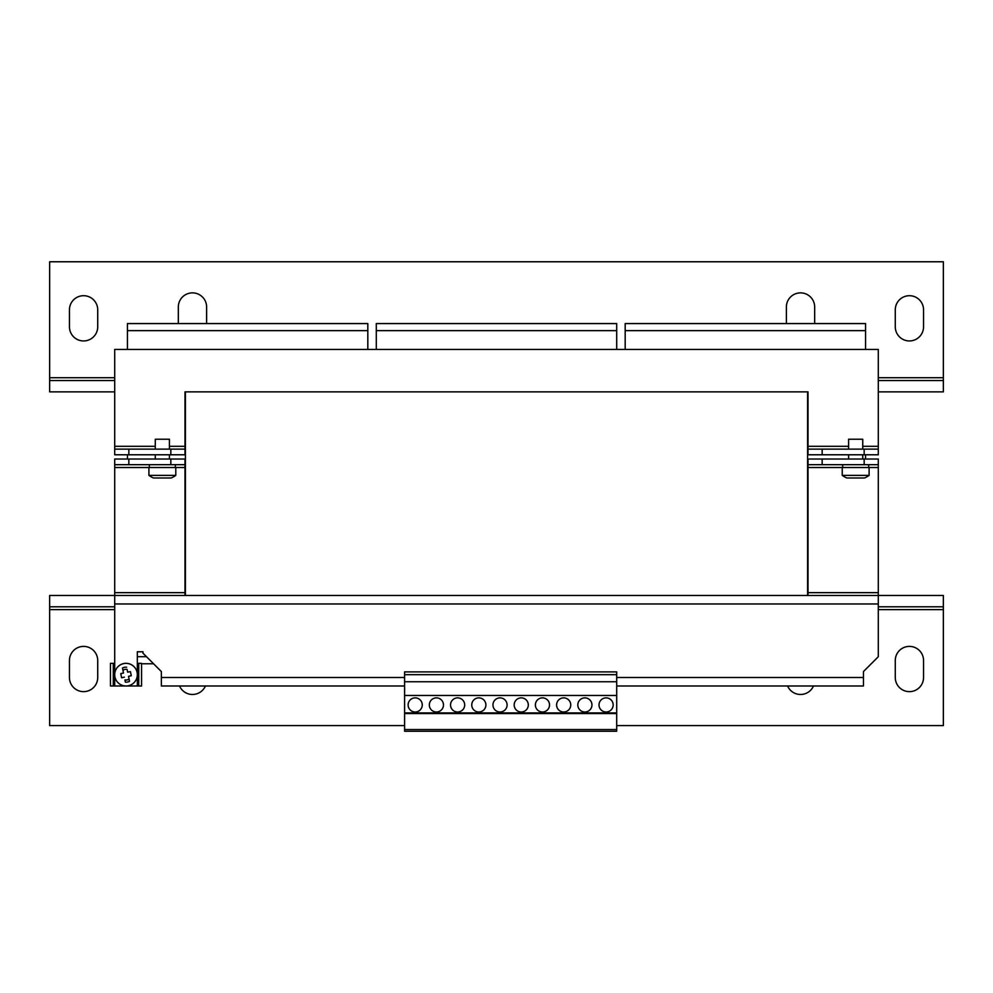 <?xml version="1.0" encoding="UTF-8"?>
<svg xmlns="http://www.w3.org/2000/svg" width="993" height="993" viewBox="0 0 993 993"><rect width="100%" height="100%" fill="white"/><g stroke="black" fill="none" stroke-linecap="round" stroke-linejoin="round"><path stroke-width="1.49" d="M909.414 691.649A14.138 14.138 0 0 0 923.552 677.499L923.552 660.531A14.138 14.138 0 0 0 909.414 646.393A14.138 14.138 0 0 0 895.276 660.531L895.276 677.499A14.138 14.138 0 0 0 909.414 691.649M83.586 691.649A14.138 14.138 0 0 0 97.724 677.499L97.724 660.531A14.138 14.138 0 0 0 83.586 646.393A14.138 14.138 0 0 0 69.448 660.531L69.448 677.499A14.138 14.138 0 0 0 83.586 691.649M909.414 295.703A14.138 14.138 0 0 0 895.276 309.841L895.276 326.809A14.138 14.138 0 0 0 909.414 340.947A14.138 14.138 0 0 0 923.552 326.809L923.552 309.841A14.138 14.138 0 0 0 909.414 295.703M83.586 295.703A14.138 14.138 0 0 0 69.448 309.841L69.448 326.809A14.138 14.138 0 0 0 83.586 340.947A14.138 14.138 0 0 0 97.724 326.809L97.724 309.841A14.138 14.138 0 0 0 83.586 295.703M457.612 697.868A7.075 7.075 0 0 0 450.537 704.931A7.075 7.075 0 0 0 457.612 712.006A7.075 7.075 0 0 0 464.687 704.931A7.075 7.075 0 0 0 457.612 697.868M436.399 697.868A7.075 7.075 0 0 0 429.336 704.931A7.075 7.075 0 0 0 436.399 712.006A7.075 7.075 0 0 0 443.474 704.931A7.075 7.075 0 0 0 436.399 697.868M415.186 697.868A7.075 7.075 0 0 0 408.123 704.931A7.075 7.075 0 0 0 415.186 712.006A7.075 7.075 0 0 0 422.261 704.931A7.075 7.075 0 0 0 415.186 697.868M478.825 697.868A7.075 7.075 0 0 0 471.749 704.931A7.075 7.075 0 0 0 478.825 712.006A7.075 7.075 0 0 0 485.9 704.931A7.075 7.075 0 0 0 478.825 697.868M500.038 697.868A7.075 7.075 0 0 0 492.962 704.931A7.075 7.075 0 0 0 500.038 712.006A7.075 7.075 0 0 0 507.1 704.931A7.075 7.075 0 0 0 500.038 697.868M521.251 697.868A7.075 7.075 0 0 0 514.175 704.931A7.075 7.075 0 0 0 521.251 712.006A7.075 7.075 0 0 0 528.313 704.931A7.075 7.075 0 0 0 521.251 697.868M584.877 697.868A7.075 7.075 0 0 0 577.814 704.931A7.075 7.075 0 0 0 584.877 712.006A7.075 7.075 0 0 0 591.952 704.931A7.075 7.075 0 0 0 584.877 697.868M606.09 697.868A7.075 7.075 0 0 0 599.015 704.931A7.075 7.075 0 0 0 606.09 712.006A7.075 7.075 0 0 0 613.165 704.931A7.075 7.075 0 0 0 606.09 697.868M563.664 697.868A7.075 7.075 0 0 0 556.601 704.931A7.075 7.075 0 0 0 563.664 712.006A7.075 7.075 0 0 0 570.739 704.931A7.075 7.075 0 0 0 563.664 697.868M542.463 697.868A7.075 7.075 0 0 0 535.388 704.931A7.075 7.075 0 0 0 542.463 712.006A7.075 7.075 0 0 0 549.526 704.931A7.075 7.075 0 0 0 542.463 697.868M404.585 725.585L49.65 725.585L49.65 595.49L114.704 595.49L114.704 674.669A11.308 11.308 0 0 1 137.096 672.398A11.308 11.308 0 0 1 128.283 685.753A11.308 11.308 0 0 1 114.927 676.953A11.308 11.308 0 0 1 123.74 663.597A11.308 11.308 0 0 1 137.096 672.398A11.308 11.308 0 0 1 128.283 685.753A11.308 11.308 0 0 0 137.319 674.669L137.319 651.768L142.98 651.768L142.98 653.183L161.362 671.566L161.362 677.499L404.585 677.499M126.632 667.184A7.522 7.522 0 0 0 122.487 668.041L122.946 670.275A5.362 5.362 0 0 1 127.092 669.419L127.663 672.174L127.092 669.419M128.519 676.32L129.078 679.075A5.362 5.362 0 0 1 124.919 679.932L125.379 682.166A7.522 7.522 0 0 0 129.537 681.31L128.519 676.32L131.287 675.761L130.431 671.603L127.663 672.174L130.406 671.603A5.362 5.362 0 0 1 130.443 671.653L130.406 671.603M120.761 673.589L121.605 677.747A5.362 5.362 0 0 1 121.58 677.698L120.749 673.639A5.362 5.362 0 0 1 120.761 673.589L123.504 673.018L122.946 670.275M869.111 475.362A22.628 22.628 0 0 1 864.531 477.981L846.83 477.981A22.628 22.628 0 0 1 842.238 475.362L869.111 475.362L869.111 467.517L878.296 467.517L878.296 464.687L864.158 464.687L864.158 459.027L878.296 459.027L878.296 464.687M808.017 595.49L808.017 467.517L869.111 467.517M114.704 464.687L114.704 459.027L128.842 459.027L128.842 464.687L114.704 464.687L114.704 467.517L184.983 467.517L184.983 595.49M175.786 475.362A22.628 22.628 0 0 1 171.206 477.981L153.505 477.981A22.628 22.628 0 0 1 148.913 475.362L175.786 475.362L175.786 467.517M155.28 449.134L155.28 439.229L169.418 439.229L169.418 449.134M848.605 449.134L848.605 439.229L862.743 439.229L862.743 449.134M814.67 323.569L814.67 307.011A14.138 14.138 0 0 0 800.532 292.873A14.138 14.138 0 0 0 786.382 307.011L786.382 323.569M206.618 323.569L206.618 307.011A14.138 14.138 0 0 0 192.468 292.873A14.138 14.138 0 0 0 178.33 307.011L178.33 323.569M787.573 685.989A14.138 14.138 0 0 0 813.49 685.989M179.51 685.989A14.138 14.138 0 0 0 205.427 685.989M616.703 713.557L616.703 731.233L404.585 731.233L404.585 712.912L616.703 712.912L616.703 713.557L404.585 713.557M625.18 330.644L865.573 330.644L865.573 323.569L625.18 323.569L625.18 349.437M865.573 330.644L865.573 349.437M865.573 454.782L865.573 459.027M127.427 454.782L127.427 459.027M146.505 656.696L137.319 656.696M153.567 663.771L141.565 663.771M127.427 330.644L367.82 330.644L367.82 323.569L127.427 323.569L127.427 349.437M367.82 330.644L367.82 349.437M376.297 330.644L616.703 330.644L616.703 323.569L376.297 323.569L376.297 349.437M616.703 330.644L616.703 349.437M114.704 467.517L114.704 595.49L943.35 595.49L943.35 725.585L616.703 725.585M878.296 606.797L943.35 606.797M49.65 606.797L114.704 606.797M114.704 380.542L49.65 380.542L49.65 391.863L114.704 391.863M878.296 391.863L943.35 391.863L943.35 380.542L878.296 380.542M49.65 380.542L49.65 261.767L943.35 261.767L943.35 380.542M126.012 685.989L114.704 685.989L114.704 674.669A11.308 11.308 0 0 0 126.012 685.989L137.319 685.989L137.319 674.669M616.703 677.499L863.451 677.499L863.451 671.566L878.296 656.721L878.296 467.517M404.585 685.989L161.362 685.989L161.362 677.499M822.167 464.687L808.017 464.687L808.017 459.027L822.167 459.027L822.167 464.687L864.158 464.687M822.167 459.027L864.158 459.027M808.017 467.517L808.017 464.687M128.842 459.027L184.983 459.027L184.983 464.687L170.833 464.687L170.833 459.027M128.842 464.687L170.833 464.687M184.983 464.687L184.983 467.517M863.451 677.499L863.451 685.989L616.703 685.989M128.842 454.782L114.704 454.782L114.704 449.134L128.842 449.134L128.842 454.782L170.833 454.782L170.833 449.134L184.983 449.134L184.983 454.782L170.833 454.782M822.167 454.782L808.017 454.782L808.017 449.134L822.167 449.134L822.167 454.782L864.158 454.782L864.158 449.134L878.296 449.134L878.296 454.782L864.158 454.782M128.842 449.134L170.833 449.134M184.983 449.134L184.983 446.304L169.418 446.304M878.296 449.134L878.296 349.437L114.704 349.437L114.704 449.134M822.167 449.134L864.158 449.134M848.605 446.304L808.017 446.304L808.017 449.134M808.017 446.304L808.017 391.863L184.983 391.863L184.983 446.304M185.406 595.49L185.406 391.863M807.594 595.49L807.594 391.863M175.339 467.517L175.339 464.687L175.339 467.517M868.664 464.687L868.664 467.517M404.585 674.669L616.703 674.669L616.703 671.889L404.585 671.889L404.585 712.912M616.703 729.532L404.585 729.532M616.703 674.669L616.703 681.744L404.585 681.744M616.703 681.744L616.703 695.46L404.585 695.46M616.703 695.46L616.703 712.912M122.487 668.041L123.504 673.018L120.749 673.639M131.287 675.761L131.275 675.712A5.362 5.362 0 0 1 131.262 675.761L130.443 671.653M121.593 677.747L124.361 677.176M124.919 679.932L125.379 682.166M129.537 681.31L129.078 679.075M137.319 663.361L138.449 663.361L138.449 685.989L113.562 685.989L113.562 663.361L114.704 663.361M113.562 663.361L110.459 663.361L110.459 685.989L113.562 685.989M113.289 685.989L113.289 663.361M138.449 685.989L141.565 685.989L141.565 663.361L138.449 663.361M138.735 663.361L138.735 685.989M49.65 609.628L114.704 609.628M878.296 609.628L943.35 609.628M943.35 377.712L878.296 377.712M114.704 377.712L49.65 377.712M114.704 603.967L878.296 603.967M184.983 592.66L114.704 592.66M878.296 592.66L808.017 592.66M155.28 446.304L114.704 446.304M878.296 446.304L862.743 446.304M862.743 459.027L862.743 454.782M169.418 459.027L169.418 454.782M155.28 459.027L155.28 454.782M848.605 459.027L848.605 454.782M148.913 475.362L148.913 467.517M149.347 464.687L149.347 467.517M842.238 475.362L842.238 467.517M842.672 464.687L842.672 467.517"/></g></svg>
